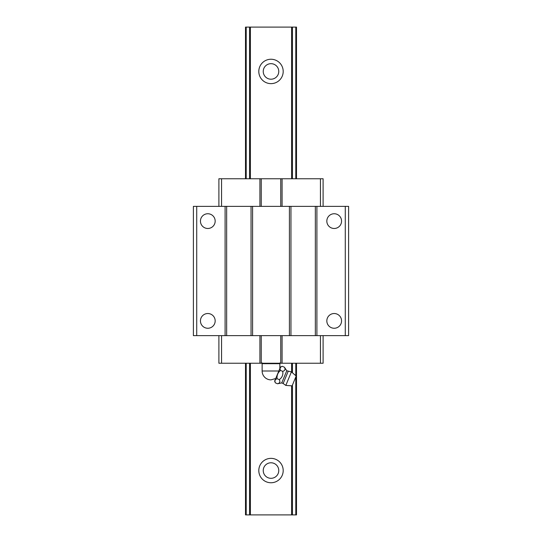 <?xml version="1.0" encoding="UTF-8"?>
<svg xmlns="http://www.w3.org/2000/svg" width="542" height="542" viewBox="0 0 542 542"><rect width="100%" height="100%" fill="white"/><g stroke="black" fill="none" stroke-linecap="round" stroke-linejoin="round"><path stroke-width="0.81" d="M278.209 467.671A7.757 7.757 0 0 1 272.463 478.173A7.757 7.757 0 0 1 263.243 470.558A7.757 7.757 0 0 1 278.209 467.671M271 482.753A12.195 12.195 0 0 1 260.438 464.46A12.195 12.195 0 0 1 281.562 464.46A12.195 12.195 0 0 1 271 482.753M296.501 27.1L296.501 178.758L296.501 27.1L245.499 27.1L245.499 178.758L245.499 27.1M296.501 514.9L296.501 363.242L296.501 514.9L291.589 514.9L291.589 385.816M291.589 372.036L291.589 363.242M291.589 178.758L291.589 27.1M271 83.637A12.195 12.195 0 0 1 260.438 65.345A12.195 12.195 0 0 1 281.562 65.345A12.195 12.195 0 0 1 271 83.637M291.589 514.9L250.411 514.9L250.411 363.242M250.411 178.758L250.411 27.1M250.411 514.9L245.499 514.9L245.499 363.242L245.499 514.9M278.209 68.563A7.757 7.757 0 0 1 272.463 79.064A7.757 7.757 0 0 1 263.243 71.442A7.757 7.757 0 0 1 278.209 68.563M280.478 367.009L274.631 381.121L275.35 382.848C274.482 380.863 275.051 379.481 277.064 378.709C276.759 375.355 277.904 372.598 280.492 370.43C279.625 368.438 280.194 367.063 282.206 366.29L280.478 367.009M275.715 378.512L271 379.867A8.868 8.868 0 0 1 262.132 370.999L278.825 370.999M262.132 362.889L262.132 363.682L279.868 363.682L279.868 368.479M278.696 363.242L275.438 363.682L272.348 363.282M279.868 363.682L279.868 362.889M269.828 363.242L266.562 363.682L263.473 363.282M291.413 371.887L285.817 385.409L292.111 385.857L296.183 376.026L291.413 371.887L286.772 370.775L281.745 382.909L277.565 383.77C279.862 383.106 280.431 381.724 279.279 379.63L277.064 378.709M279.279 379.63C282.158 377.564 283.297 374.8 282.714 371.351L280.492 370.43M277.565 383.77L275.35 382.848M282.714 371.351C285.004 370.687 285.573 369.305 284.428 367.212L282.206 366.29M286.772 370.775L284.428 367.212M215.174 221.109A7.371 7.371 0 0 0 207.81 213.744A7.371 7.371 0 0 0 200.438 221.109A7.371 7.371 0 0 0 207.81 228.48A7.371 7.371 0 0 0 215.174 221.109M196.719 206.367L193.392 206.367L193.392 335.633L196.719 335.633L196.719 206.367L348.608 206.367L348.608 335.633L345.281 335.633L345.281 206.367M196.719 335.633L225.099 335.633L225.099 206.367M215.174 320.891A7.371 7.371 0 0 0 207.81 313.52A7.371 7.371 0 0 0 200.438 320.891A7.371 7.371 0 0 0 207.81 328.256A7.371 7.371 0 0 0 215.174 320.891M341.562 221.109A7.371 7.371 0 0 0 334.19 213.744A7.371 7.371 0 0 0 326.826 221.109A7.371 7.371 0 0 0 334.19 228.48A7.371 7.371 0 0 0 341.562 221.109M225.099 335.633L316.901 335.633L316.901 206.367M316.901 335.633L345.281 335.633M341.562 320.891A7.371 7.371 0 0 0 334.19 313.52A7.371 7.371 0 0 0 326.826 320.891A7.371 7.371 0 0 0 334.19 328.256A7.371 7.371 0 0 0 341.562 320.891M251.048 335.633L251.048 206.367M252.599 335.633L252.599 206.367M289.401 335.633L289.401 206.367M290.952 335.633L290.952 206.367M315.342 335.633L315.342 206.367M226.658 335.633L226.658 206.367M323.107 206.367L323.107 178.758L218.893 178.758L218.893 206.367M320.444 206.367L320.444 178.758M282.084 206.367L282.084 178.758M280.756 206.367L280.756 178.758M261.244 206.367L261.244 178.758M259.916 206.367L259.916 178.758M221.556 206.367L221.556 178.758M320.444 335.633L320.444 363.242L323.107 363.242L323.107 335.633M320.444 363.242L282.084 363.242L282.084 335.633M282.084 363.242L280.756 363.242L280.756 335.633M280.756 363.242L261.244 363.242L261.244 335.633M261.244 363.242L259.916 363.242L259.916 335.633M259.916 363.242L221.556 363.242L221.556 335.633M221.556 363.242L218.893 363.242L218.893 335.633M295.797 514.9L295.797 376.954M295.797 375.687L295.797 363.242M295.797 178.758L295.797 27.1M292.45 514.9L292.45 385.05M292.45 372.781L292.45 363.242M292.45 178.758L292.45 27.1M249.55 514.9L249.55 363.242M249.55 178.758L249.55 27.1M246.203 514.9L246.203 363.242M246.203 178.758L246.203 27.1M288.181 371.345L283.141 383.506L281.745 382.909M262.132 363.682L262.132 370.999M285.817 385.409L283.141 383.506"/></g></svg>
